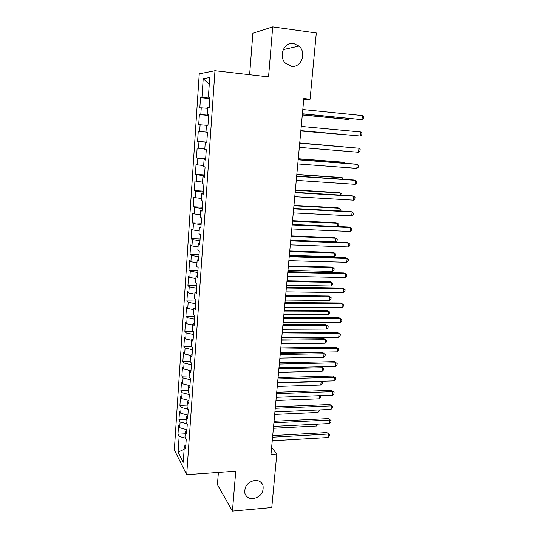 <?xml version="1.0" encoding="UTF-8"?>
<svg xmlns="http://www.w3.org/2000/svg" width="538" height="538" viewBox="0 0 538 538"><rect width="100%" height="100%" fill="white"/><g stroke="black" fill="none" stroke-linecap="round" stroke-linejoin="round"><path stroke-width="0.81" d="M254.844 480.394C258.892 480.279 261.609 481.954 262.981 485.417C263.95 492.405 260.701 496.83 253.223 498.679C249.054 498.834 246.296 497.099 244.938 493.474C244.138 486.5 247.44 482.142 254.844 480.394M293.54 43.47L298.987 46.08C306.916 52.737 301.24 68.023 291.515 66.322L285.49 63.235C278.139 56.329 284.071 41.695 293.54 43.47M218.388 472.418L217.426 484.704L232.429 511.1L271.771 507.549L276.801 453.971L271.629 447.448M199.248 73.834L174.332 449.943L186.693 474.684L214.978 70.727L199.248 73.834M214.978 70.727L268.549 76.9L272.705 26.9L252.88 33.221L249.619 74.721M209.248 84.459L203.209 78.683L201.938 97.58L200.506 97.687L199.827 107.849L201.246 107.822L200.788 114.614L199.376 114.594L198.704 124.675L200.109 124.769L199.652 131.507L198.253 131.366L197.587 141.359L198.979 141.575L198.529 148.259L197.143 147.997L196.478 157.91L197.856 158.239L197.406 164.87L196.034 164.493L195.381 174.325L196.74 174.769L196.303 181.346L194.944 180.849L194.285 190.607L195.637 191.165L195.2 197.688L193.855 197.083L193.209 206.753L194.548 207.426L194.11 213.895L192.779 213.176L192.133 222.772L193.458 223.559L193.028 229.975L191.71 229.141L191.071 238.664L192.382 239.558L191.952 245.92L190.647 244.978L190.015 254.427L191.313 255.429L190.889 261.737L189.598 260.695L188.972 270.063L190.257 271.172L189.833 277.433L188.556 276.283L187.93 285.577L189.208 286.788L188.784 292.995L187.52 291.744L186.901 300.964L188.166 302.275L187.749 308.442L186.491 307.084L185.879 316.236L187.13 317.649L186.72 323.762L185.476 322.309L184.864 331.381L186.101 332.894L185.691 338.96L184.46 337.407L183.861 346.411L185.085 348.025L184.682 354.044L183.458 352.39L182.859 361.328L184.077 363.036L183.673 369.007L182.463 367.259L181.871 376.123L183.075 377.925L182.671 383.85L181.474 382.014L180.889 390.81L182.079 392.706L181.683 398.584L180.492 396.654L179.914 405.383L181.091 407.367L180.701 413.197L179.524 411.18L178.946 419.842L180.109 421.913L179.726 427.703L178.555 425.592L177.984 434.186L185.193 433.81M203.209 78.683L209.726 77.58L208.381 97.109L209.901 97.358M184.124 449.344L178.078 452.108L183.236 462.27L184.352 446.089L185.597 448.416L186.215 439.472L184.964 437.199L185.375 431.254L186.632 433.487L187.251 424.469L185.987 422.296L186.404 416.298L187.668 418.436L188.3 409.351L187.022 407.273L187.439 401.227L188.724 403.271L189.356 394.105L188.065 392.128L188.488 386.035L189.779 387.979L190.418 378.739L189.114 376.862L189.537 370.722L190.849 372.558L191.494 363.251L190.176 361.469L190.6 355.282L191.925 357.017L192.57 347.629L191.246 345.954L191.676 339.713L193.007 341.348L193.667 331.879L192.322 330.312L192.759 324.024L194.104 325.544L194.763 316.001L193.411 314.542L193.848 308.2L195.207 309.619L195.872 299.996L194.5 298.644L194.944 292.248L196.316 293.553L196.989 283.856L195.61 282.611L196.054 276.162L197.439 277.359L198.119 267.574L196.72 266.445L197.17 259.941L198.569 261.024L199.255 251.159L197.843 250.15L198.293 243.593L199.712 244.555L200.398 234.608L198.973 233.714L199.43 227.103L200.862 227.951L201.555 217.917L200.116 217.137L200.573 210.472L202.019 211.199L202.718 201.084L201.266 200.425L201.73 193.7L203.189 194.305L203.895 184.104L202.429 183.572L202.893 176.787L204.366 177.271L205.079 166.982L203.599 166.572L204.07 159.732L205.556 160.089L206.276 149.712L204.776 149.429L205.254 142.53L206.76 142.758L207.48 132.287L205.967 132.14L206.451 125.179L207.971 125.28L208.697 114.715L207.17 114.702L207.655 107.681L209.188 107.647L209.928 96.995L208.381 97.109M178.078 452.108L179.141 436.352L177.984 434.186M303.735 99.51L310.083 99.248L303.822 98.575L270.991 454.348L276.801 453.971M179.726 427.703L186.888 429.748M180.109 421.913L186.874 423.816M184.352 446.089L185.818 445.175M180.701 413.197L187.896 415.181M181.091 407.367L188.28 409.317M185.375 431.254L186.841 430.387M181.683 398.584L188.858 400.487M182.079 392.706L189.322 394.596M186.404 416.298L187.876 415.484M182.671 383.85L189.423 385.578M183.075 377.925L190.351 379.761M187.439 401.227L188.919 400.454M183.673 369.007L189.927 370.541M184.077 363.036L191.387 364.804M188.488 386.035L189.968 385.309M184.682 354.044L190.593 355.436M185.085 348.025L192.429 349.727M189.537 370.722L191.024 370.043M185.691 338.96L191.636 340.305M186.101 332.894L193.478 334.535M190.6 355.282L192.086 354.65M186.72 323.762L192.685 325.046M187.13 317.649L194.541 319.216M191.676 339.713L193.162 339.135M187.749 308.442L193.741 309.673M188.166 302.275L195.61 303.775M192.759 324.024L194.245 323.493M188.784 292.995L194.81 294.172M189.208 286.788L196.686 288.213M193.848 308.2L195.334 307.723M189.833 277.433L195.886 278.549M190.257 271.172L197.776 272.531M194.944 292.248L196.437 291.825M190.889 261.737L196.969 262.8M191.313 255.429L198.865 256.713M196.054 276.162L197.547 275.792M191.952 245.92L198.065 246.922M192.382 239.558L199.975 240.768M197.17 259.941L198.663 259.625M193.028 229.975L199.168 230.916M193.458 223.559L201.084 224.696M198.293 243.593L199.793 243.331M194.11 213.895L200.277 214.776M194.548 207.426L202.207 208.488M199.43 227.103L200.93 226.895M195.2 197.688L201.4 198.509M195.637 191.165L203.337 192.153M200.573 210.472L202.08 210.318M196.303 181.346L202.53 182.106M196.74 174.769L204.48 175.677M201.73 193.7L203.236 193.606M197.406 164.87L203.667 165.563M197.856 158.239L205.63 159.066M202.893 176.787L204.406 176.753M198.529 148.259L204.817 148.885M198.979 141.575L206.787 142.321M204.07 159.732L205.583 159.759M199.652 131.507L205.973 132.066M200.109 124.769L206.437 125.3M205.254 142.53L206.767 142.617M200.788 114.614L208.663 115.233M201.246 107.822L207.607 108.286M201.938 97.58L209.847 98.111M207.17 114.702L208.69 114.883M272.705 26.9L316.304 32.973L310.083 99.248M232.429 511.1L235.752 471.174L186.693 474.684M179.141 436.352L185.516 438.208M200.506 97.687L209.813 98.636M199.376 114.594L208.65 115.468M197.587 141.359L206.8 142.113M196.478 157.91L205.664 158.589M195.381 174.325L204.527 174.931M194.285 190.607L203.411 191.145M193.209 206.753L202.295 207.224M192.133 222.772L201.192 223.169M191.071 238.664L200.096 238.993M190.015 254.427L199.006 254.689M188.972 270.063L197.93 270.258M187.93 285.577L196.861 285.712M186.901 300.964L195.798 301.038M185.879 316.236L194.749 316.243M184.864 331.381L193.196 331.334M183.861 346.411L191.528 346.317M182.859 361.328L190.196 361.186M181.871 376.123L189.181 375.934M180.889 390.81L188.172 390.568M179.914 405.383L187.17 405.094M178.946 419.842L186.182 419.505M302.41 113.915L362.007 119.692L302.417 113.774M362.444 115.583L363.668 116.995L363.486 118.636L362.007 119.692L362.444 115.583L302.813 109.537M302.309 114.984L346.714 119.362L348.348 119.396L348.449 118.481M302.322 114.856L348.348 119.396L349.512 118.589M300.863 130.68L360.258 136.047L300.863 130.64M360.689 131.971L361.913 133.337L361.738 134.957L360.258 136.047L360.689 131.971L301.253 126.437M299.706 143.195L358.954 148.226L358.516 152.267L299.323 147.365M299.706 143.162L358.954 148.226L360.171 149.537L359.996 151.151L358.516 152.267M300.829 130.996L346.748 134.856M300.836 130.963L347.064 134.883M345.483 147.049L299.727 142.926M345.712 147.069L299.727 142.96M298.173 159.813L357.225 164.352L356.795 168.36L297.79 163.949M298.186 159.692L355.504 164.09L357.225 164.352L358.442 165.617L358.268 167.217L356.795 168.36M296.653 176.303L355.51 180.344L355.087 184.326L296.27 180.398M296.673 176.081L353.802 180.015L355.51 180.344L356.728 181.568L356.56 183.155L355.087 184.326M343.809 163.196L343.896 162.368L342.296 162.133L298.274 158.723M344.784 163.27L343.896 162.368L298.26 158.844M342.148 179.208L342.296 177.769L340.715 177.459L296.828 174.399M343.466 179.302L342.296 177.769L296.808 174.601M295.14 192.651L353.809 196.215L353.385 200.163L294.763 196.713M295.174 192.335L352.121 195.805L353.809 196.215L355.026 197.392L354.858 198.966L353.385 200.163M340.5 195.099L340.709 193.055L339.142 192.671L295.389 189.954M341.812 195.18L341.919 194.191L340.709 193.055L295.362 190.244M293.647 208.865L352.128 211.959L351.704 215.879L293.271 212.9M293.681 208.462L350.446 211.481L352.128 211.959L353.345 213.088L353.177 214.649L351.704 215.879M338.866 210.862L339.142 208.219L337.582 207.769L293.963 205.388M340.056 210.923L340.346 209.309L339.142 208.219L293.93 205.758M292.161 224.951L350.453 227.581L350.036 231.468L291.791 228.953M292.208 224.454L348.785 227.023L350.453 227.581L351.67 228.663L351.502 230.21L350.036 231.468M290.688 240.903L348.792 243.082L348.382 246.935L290.325 244.871M290.742 240.325L347.145 242.45L350.009 244.118L349.841 245.651L348.382 246.935M289.229 256.734L347.145 258.455L346.734 262.282L288.866 260.668M289.289 256.061L345.51 257.756L348.362 259.45L348.2 260.977L346.734 262.282M287.783 272.43L345.51 273.714L345.107 277.514L287.42 276.337M287.85 271.677L343.89 272.948L346.728 274.662L346.566 276.176L345.107 277.514M286.344 288.005L343.89 288.852L343.486 292.618L285.987 291.878M286.418 287.171L342.282 288.012L345.107 289.753L344.945 291.26L343.486 292.618M284.918 303.459L342.282 303.876L341.879 307.615L284.562 307.299M284.999 302.538L340.689 302.968L343.5 304.737L343.338 306.23L341.879 307.615M283.499 318.785L340.689 318.785L340.285 322.491L283.149 322.598M283.593 317.783L339.108 317.81L341.899 319.599L341.744 321.078L340.285 322.491M282.1 333.997L339.101 333.573L338.705 337.259L281.751 337.777M282.201 332.914L337.534 332.538L340.319 334.354L340.157 335.82L338.705 337.259M337.534 332.538L340.319 334.354M280.708 349.081L337.528 348.254L337.138 351.906L280.359 352.834M280.816 347.925L335.974 347.151L338.745 348.987L338.584 350.446L337.138 351.906M335.974 347.151L338.745 348.987M279.323 364.051L335.968 362.82L335.584 366.445L278.98 367.777M279.437 362.82L334.428 361.657L337.185 363.52L337.023 364.966L335.584 366.445M334.428 361.657L337.185 363.52M277.958 378.907L334.421 377.279L334.037 380.877L277.615 382.605M278.079 377.595L332.894 376.049L335.631 377.938L335.477 379.371L334.037 380.877M332.894 376.049L335.631 377.938M276.593 393.648L332.887 391.63L332.504 395.201L276.256 397.313M276.72 392.263L331.368 390.332L334.098 392.242L333.943 393.668L332.504 395.201M331.368 390.332L334.098 392.242M275.248 408.275L331.361 405.867L330.978 409.411L274.911 411.913M275.382 406.809L329.861 404.515L332.571 406.446L332.417 407.858L330.978 409.411M329.861 404.515L332.571 406.446M273.903 422.787L329.848 420.003L329.471 423.52L273.573 426.399M274.05 421.254L328.355 418.591L331.058 420.541L330.904 421.947L329.471 423.52M328.355 418.591L331.058 420.541M337.245 226.498L337.575 223.27L336.035 222.752L292.551 220.701M337.777 226.525L338.624 225.812L338.785 224.319L337.575 223.27L292.511 221.152M290.749 240.23L335.645 241.925L336.028 238.206L334.501 237.621L291.152 235.893M335.645 241.925L337.077 240.701L337.232 239.215L336.028 238.206L291.105 236.431M289.357 255.362L334.105 256.72L334.488 253.035L332.975 252.383L289.76 250.977M334.105 256.72L335.544 255.476L335.692 254.003L334.488 253.035L289.706 251.589M287.971 270.372L332.585 271.408L332.961 267.749L331.462 267.036L288.381 265.94M332.585 271.408L334.017 270.137L334.165 268.677L332.961 267.749L288.314 266.633M286.593 285.274L331.072 285.987L331.448 282.356L329.955 281.576L287.01 280.789M331.072 285.987L332.504 284.689L332.652 283.237L331.448 282.356L286.936 281.556M285.227 300.063L329.572 300.453L329.949 296.848L328.469 296.008L285.651 295.53M329.572 300.453L330.998 299.135L331.146 297.696L329.949 296.848L285.57 296.371M283.876 314.737L328.079 314.817L328.456 311.24L326.99 310.332L284.299 310.157M328.079 314.817L329.505 313.472L329.653 312.047L328.456 311.24L284.212 311.078M282.531 329.296L326.606 329.074L326.969 325.517L325.517 324.555L282.961 324.676M325.517 324.555L328.173 326.29L326.969 325.517L282.867 325.665M328.173 326.29L328.025 327.709L326.606 329.074M281.199 343.755L325.134 343.224L325.503 339.7L324.058 338.671L281.63 339.088M324.058 338.671L326.7 340.426L325.503 339.7L281.529 340.151M326.7 340.426L326.553 341.832L325.134 343.224M279.874 358.1L323.681 357.272L324.044 353.769L322.612 352.686L280.311 353.385M322.612 352.686L325.241 354.461L324.044 353.769L280.204 354.522M325.241 354.461L325.093 355.86L323.681 357.272M278.563 372.336L322.235 371.22L322.592 367.743L278.886 368.792M321.455 366.781L323.789 368.395L323.647 369.781L322.235 371.22M323.789 368.395L321.401 366.781M277.258 386.472L320.796 385.06L321.152 381.61L277.581 382.948M321.065 381.274L322.349 382.229L322.208 383.607L320.796 385.06M322.349 382.229L320.776 381.281M275.96 400.501L319.37 398.806L319.693 395.679M320.574 395.645L320.782 397.326L319.37 398.806M320.298 395.659L320.924 395.961M274.676 414.428L317.958 412.444L318.214 409.983M319.471 409.922L319.364 410.951L317.958 412.444M272.578 437.186L328.341 434.031L327.972 437.522L272.248 440.77M272.726 435.578L326.869 432.559L329.552 434.536L329.404 435.928L327.972 437.522M326.869 432.559L329.552 434.536M273.398 428.255L316.552 425.995L316.741 424.173M317.992 424.112L316.552 425.995M262.981 485.417L260.701 482.102M298.987 46.08L283.217 49.63"/></g></svg>
